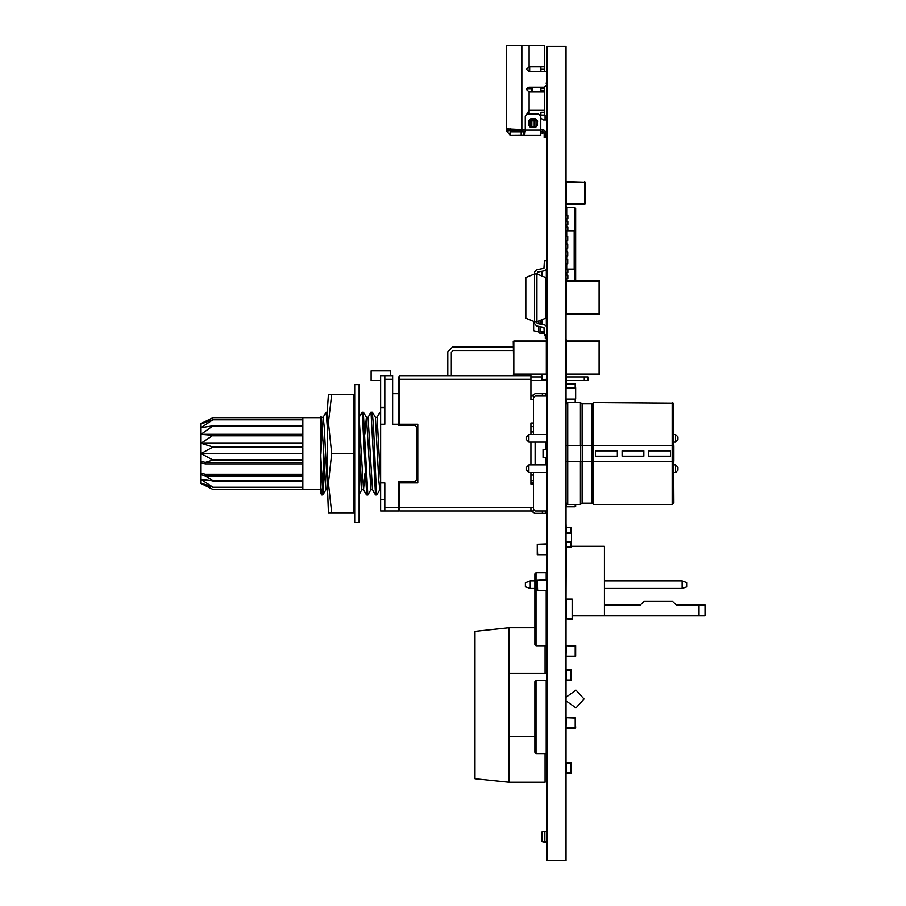<?xml version="1.0" encoding="UTF-8"?>
<svg xmlns="http://www.w3.org/2000/svg" width="906" height="906" viewBox="0 0 906 906"><rect width="100%" height="100%" fill="white"/><g stroke="black" fill="none" stroke-linecap="round" stroke-linejoin="round"><path stroke-width="1.36" d="M320.792 456.93L320.792 416.262L321.505 417.496L325.9 489.693M327.508 488.866L328.47 512.751L331.698 512.751L328.47 483.147L331.698 453.532L328.482 422.57L331.698 394.314L328.47 394.314L327.644 405.99L327.508 488.878M565.412 46.365L565.412 860.7L566.046 860.7L566.046 46.365L565.412 46.365L565.412 860.7L546.816 860.7L546.816 46.365L547.451 46.365L547.451 860.7L547.451 46.365L565.412 46.365M566.25 339.761L566.25 340.962M566.25 374.495L566.046 387.677M546.612 590.655L546.816 624.189L546.227 624.189M546.816 429.195L546.816 464.959M546.816 316.477L546.612 340.962M546.612 374.495L546.816 387.677M544.721 842.082L542.037 841.595L542.037 831.901L544.665 831.357L544.665 842.138L546.771 842.07M566.046 680.474L571.437 680.474L571.437 669.693L566.25 669.772L566.25 679.987M570.95 533.17L571.437 527.666L570.95 533.17L571.437 527.666L570.95 533.17L571.437 527.666L566.25 527.269M570.95 541.55L570.95 547.541L570.95 541.55L571.437 546.341L604.37 546.341L604.37 615.797L704.959 615.797L704.959 605.027L698.968 605.027L698.968 615.797M566.046 773.282L571.437 773.282L571.437 762.501L566.25 762.58L566.25 772.795M531.777 92.004L531.777 88.709L526.635 88.709M525.118 131.698L513.555 131.698L512.162 130.317L514.246 131.098L521.913 130.566M513.555 131.698L510.599 128.89M511.969 131.88L510.214 130.441L510.169 128.89M540.837 115.119L540.837 112.208L544.427 112.208M540.837 87.214L540.837 91.902M540.837 66.851L540.837 69.252L544.427 69.252L544.427 71.642L546.612 71.642L528.855 71.642L526.465 69.252L529.093 66.851L529.093 45.3L544.427 45.3L544.427 69.252M525.254 131.279L522.751 131.121L521.075 129.513L525.254 129.49M510.033 135.119L506.692 131.166L506.579 128.89L521.075 129.513M526.873 114.065L529.093 110.328L529.093 92.004L526.465 89.615L528.855 87.214L544.427 87.214L544.427 115.119M544.427 66.851L529.093 66.851M529.093 92.004L544.427 91.902M529.093 113.93L529.093 110.328L544.234 110.328L544.427 112.718M506.579 128.89L506.579 45.3L529.093 45.3M534.246 126.976L536.046 126.976L536.046 120.86L534.246 120.86L534.246 119.071L531.845 119.071L531.845 120.86L534.246 120.86L534.246 126.976L531.845 126.976L531.845 120.86L530.055 120.86L531.845 119.071M530.055 120.86L530.055 126.976L531.845 126.976M525.254 130.09L524.733 135.288L510.033 135.481L510.067 131.88L521.154 131.88L521.154 135.481L540.814 135.481L540.814 116.33L538.424 113.93L527.643 113.93L525.254 116.33L525.254 130.09L540.814 130.09M541.437 374.495L541.437 379.41L546.612 379.807M575.627 656.137L575.627 645.74L566.216 645.808L575.242 646.125L575.242 656.137L566.25 656.137M566.046 656.522L566.25 646.125M575.627 727.982L575.242 717.597L566.216 717.654L575.242 717.971L575.242 727.982L566.25 727.982M566.046 728.367L566.25 717.971M575.627 506.443L575.627 504.427M546.816 579.874L537.247 580.259L537.247 590.655L546.658 590.587L537.62 590.27L537.247 580.259L546.612 580.259M546.612 590.27L546.443 579.874M546.816 543.951L537.247 544.336L537.247 554.721L546.658 554.665L537.62 554.347L537.247 544.336L546.612 544.336M546.612 554.347L546.443 543.951M575.627 387.881L575.242 383.476L566.25 383.521M575.242 399.048L575.627 402.638M546.612 290.883L545.627 291.268M546.816 374.019L513.77 374.495L513.294 341.449M546.816 340.962L513.77 340.962M566.046 341.449L599.579 341.449L599.093 374.495L599.579 340.962L566.046 340.962M566.046 374.495L599.093 374.495M566.046 281.562L599.579 281.562L599.093 314.62L599.579 281.087L566.046 281.087M566.046 314.62L599.093 314.62M593.566 445.537L593.566 402.638L673.317 403.125L673.826 502.728L672.127 504.427L672.127 461.528L582.196 461.335L582.196 445.729L591.811 445.729L591.811 461.335M673.826 445.797L673.826 461.267L672.127 461.528L672.127 445.537L673.826 445.797M673.826 445.843L673.826 461.233M546.612 457.428L543.022 457.428L543.022 449.636L546.612 449.636M595.48 450.86L595.48 456.216L595.48 450.86L595.48 456.216L617.28 456.216L595.48 456.216L617.28 456.216L617.28 450.86L617.28 456.216L617.28 450.86L595.48 450.86M622.06 450.86L622.06 456.216L622.06 450.86L622.06 456.216L643.849 456.216L622.06 456.216L643.849 456.216L643.849 450.86L643.849 456.216L643.849 450.86L622.06 450.86M648.628 450.86L648.628 456.216L648.628 450.86L648.628 456.216L670.429 456.216L648.628 456.216L670.429 456.216L670.429 450.86L670.429 456.216L670.429 450.86L648.628 450.86M359.116 522.513L359.116 384.552L354.688 384.552L354.688 522.513L359.116 522.513M213.012 480.893L201.041 479.467L213.012 487.202L201.041 483.023L213.012 489.455L201.041 483.476L201.041 474.733L205.345 475.843L213.012 480.893L302.83 480.893L302.83 460.022L213.012 460.022L205.345 462.354L201.041 461.245L201.041 423.6L213.012 417.609L201.041 424.053L213.012 419.693L201.041 427.609L213.012 425.854L201.041 434.291L213.012 435.356L201.041 443.294L213.012 447.043L201.041 453.532L213.012 460.022M213.012 447.043L302.83 447.043L302.83 435.786L213.012 435.786M213.012 435.356L302.83 435.356L302.83 426.182L213.012 426.182M213.012 459.523L302.83 459.523L302.83 447.541L213.012 447.541M213.012 425.854L302.83 425.854L302.83 419.863L213.012 419.863M213.012 419.693L302.83 419.693L302.83 417.609L213.012 417.609L320.792 417.609L320.792 487.53L321.585 494.755L320.792 493.396L320.792 456.941L322.921 494.835L324.461 473.023M213.012 487.202L302.83 487.202L302.83 481.222L213.012 481.222M320.792 489.455L213.012 489.455L302.83 489.455L302.83 487.383L213.012 487.383M587.847 376.896L584.257 376.896L584.257 380.486L587.847 380.486L587.847 376.896L587.847 380.486M530.961 380.486L545.933 380.486L545.933 379.886M530.961 379.286L530.961 375.696L399.829 375.696L399.829 379.286L530.961 379.286L530.961 399.648L533.362 399.648L533.362 396.047L530.961 396.047M380.679 380.486L371.098 380.486L371.098 370.905L390.26 370.905L390.26 375.696L384.869 375.696L384.869 379.286L392.649 379.286L392.649 375.696L380.679 375.696L380.679 407.19L384.869 407.19M384.869 499.489L380.679 499.489L380.679 407.19M542.343 513.408L545.933 513.408L545.933 511.018L542.343 511.018L542.343 513.408L535.152 513.408L530.961 511.018L530.961 507.428L399.829 507.428L399.829 511.018L533.362 511.018L533.362 484.076L530.961 484.076L530.961 472.57M384.869 507.428L384.869 511.018L398.64 511.018L398.64 507.428L384.869 507.428L384.869 482.875L380.679 482.875M530.961 434.495L530.961 423L533.362 423L533.362 431.981L530.961 431.981M533.362 434.495L533.362 431.981M530.961 475.095L533.362 475.095L533.362 472.57M533.362 475.095L533.362 484.076M542.343 393.657L542.343 396.047L545.933 396.047L545.933 393.657L535.152 393.657L531.369 396.047M545.933 449.636L545.933 447.541L546.612 447.541M546.612 459.523L545.933 459.523L545.933 457.428M566.25 599.512L572.626 599.512L572.626 619.398L566.25 618.911M566.046 181.687L585.208 182.174L585.208 203.963M566.046 204.439L584.721 204.439M566.046 404.336L567.734 402.638L567.734 504.427L566.046 502.728M567.734 402.638L580.429 402.638L580.429 445.537M580.429 461.528L580.429 504.427L567.734 504.427M591.924 423.351L591.924 403.906L593.566 402.638L591.924 403.906L591.924 445.684L591.924 403.906L582.071 403.906L582.071 445.684M582.071 461.38L582.071 503.158L580.429 504.427L582.071 503.158L591.924 503.158L591.924 461.38L591.924 495.389M593.566 461.528L593.566 504.427L591.924 503.158L593.566 504.427L672.127 504.427M672.127 402.638L672.127 445.537L593.441 445.537L593.441 461.528M566.046 445.797L580.553 445.537L580.553 461.528L566.046 461.267M525.254 131.483L523.487 131.88L524.936 131.778M540.837 112.197L540.712 113.227M363.431 412.196L366.42 417.372L370.882 489.75L367.836 494.97L363.283 412.173M375.458 494.789L372.468 489.625L368.017 417.326L371.064 412.151L375.548 494.857M379.818 489.75L376.817 494.869L376.386 493.147L373.532 426.047L372.253 412.173M359.116 417.19L362.219 412.309L366.647 494.903M327.508 489.512L324.257 427.258L323.182 417.326L321.415 417.326M365.027 473.091L363.499 489.727L359.116 417.281M380.679 489.75L379.784 489.727L378.685 479.467L375.378 417.372L372.4 412.207M380.679 483.023L377.066 417.372M521.154 131.88L523.487 131.88L524.008 135.447M360.395 473.045L359.116 494.223M323.148 417.326L326.149 412.173L327.53 430.01M363.6 489.75L361.822 489.727L359.116 442.06M322.298 490.984L323.793 456.975M566.25 700.961L575.99 707.96L584.008 699.036L575.99 690.1L566.25 697.099M566.046 65.017L566.046 87.678M566.046 115.073L566.046 137.746M566.046 230.645L566.046 227.349M566.046 212.978L566.25 210.43M566.046 205.492L566.25 207.429M566.046 224.654L566.046 221.358M566.046 218.663L566.046 215.368M566.046 506.76L566.25 503.555M566.046 233.34L566.046 266.568M566.046 728.311L566.046 717.654M566.046 313.827L566.046 281.879M566.046 202.955L566.046 183.182M566.046 708.922L566.046 689.149M566.25 218.81L566.25 221.211M566.25 224.801L566.25 227.202M566.25 230.792L566.25 233.182M566.25 266.715L566.25 269.116M566.25 272.706L566.25 275.096M566.25 278.697L566.25 281.087M566.046 373.702L566.046 341.766M566.046 278.538L566.046 275.254M566.046 523.215L566.25 533.17M572.626 599.512L566.046 599.036L566.25 541.55M566.046 619.104L566.046 599.33M566.046 264.02L566.646 264.02M566.046 656.454L566.046 645.808M566.046 235.877L566.646 235.877M566.046 272.559L566.046 269.263M546.612 464.959L546.816 477.87M546.612 65.017L546.816 87.678M546.612 115.073L546.816 137.746M546.816 300.43L546.816 315.639M546.816 256.636L546.816 276.409M546.816 544.019L546.816 554.665M546.816 579.942L546.816 590.587M546.816 280.554L546.816 291.2M546.612 137.746L546.816 140.011M546.816 341.766L546.816 373.702M546.816 672.082L546.816 737.948M546.816 634.959L546.816 649.33M546.816 831.425L546.816 842.07M546.816 569.093L546.612 579.874M546.816 742.739L546.816 757.11M546.612 276.409L546.612 279.229M604.37 615.797L572.626 615.797M604.37 605.027L640.293 605.027L643.883 601.425L672.626 601.425L676.216 605.027L698.968 605.027M525.321 586.703L525.321 582.626L530.259 580.837L530.259 588.492L525.321 586.703M534.846 580.837L530.259 580.837M534.846 588.492L530.259 588.492M604.37 580.837L682.059 580.837L682.059 588.492L604.37 588.492M682.059 580.837L686.997 582.626L686.997 586.703L682.059 588.492M546.816 831.357L544.857 831.357M566.522 547.541L571.437 547.065M566.046 541.55L571.437 541.55L571.437 533.17L566.046 533.17M571.437 546.341L571.437 542.037L571.437 546.341M571.437 527.666L571.437 532.694L571.437 527.666M545.627 279.286L546.816 279.286M541.437 271.37L541.437 275.752M542.819 268.516L541.437 268.788M532.683 87.214L532.683 92.004M522.705 131.098L521.913 131.098M545.627 133.08L545.627 137.633L544.189 137.633L544.189 132.842L540.814 133.08M542.988 131.676L542.988 133.08M542.388 131.279L542.388 133.08M540.588 115.311L540.837 112.718M540.486 115.119L545.027 115.119L545.027 119.909M529.195 66.851L529.195 71.642M513.34 130.317L512.162 130.317M529.716 66.851L529.716 71.642L540.837 71.642L540.837 69.252M546.612 133.08L544.427 133.08L542.581 131.279L540.814 131.279M542.581 131.279L543.306 129.49L546.612 132.706M540.814 129.49L543.306 129.49M546.216 83.59L546.612 80.589M540.814 117.916L543.181 119.909L546.612 119.909M544.427 87.214L546.216 85.413M534.246 119.071L536.046 120.86M510.169 130.09L506.579 130.09M540.837 88.233L544.427 88.233M528.844 125.322L528.515 120.917L531.007 118.437L535.061 118.437L537.552 120.917L537.224 125.322L535.423 127.112L530.644 127.112L528.844 125.322M541.913 327.191L542.819 327.191L541.913 327.191M541.437 319.943L541.437 324.337M546.816 316.409L545.627 316.409M542.819 327.191L541.437 326.919M566.431 656.522L575.242 656.522M566.431 728.367L575.242 728.367M566.431 506.828L575.242 506.828M566.046 399.048L575.627 399.048L575.627 388.266L566.046 388.266M546.443 280.486L545.627 280.486M513.77 374.495L513.294 374.019M546.816 374.495L546.341 379.41L541.913 379.41L541.913 374.495M599.579 374.019L599.579 341.449M599.093 340.962L566.522 340.962M599.579 314.144L599.579 281.562M599.093 281.087L566.522 281.087M580.553 445.537L582.196 445.729M591.811 445.729L593.441 445.537M582.196 461.335L580.553 461.528M575.027 268.21L575.027 231.687L574.121 230.792L574.121 269.116L575.027 268.21M574.121 269.116L566.646 269.116L566.646 263.725M574.121 230.792L566.046 230.792M566.646 259.535L566.646 255.934M566.646 251.743L566.646 248.153M566.646 243.963L566.646 240.373M566.646 236.183L566.646 230.792M566.25 263.725L567.722 263.725L567.722 259.535L566.25 259.535M566.25 255.934L567.722 255.934L567.722 251.743L566.25 251.743M566.25 248.153L567.722 248.153L567.722 243.963L566.25 243.963M566.25 240.373L567.722 240.373L567.722 236.183L566.25 236.183M536.046 572.694L536.046 645.74L534.846 644.54L534.846 573.883L536.046 572.694L546.227 572.694L546.227 579.874M536.046 645.74L546.227 645.74L546.227 590.655M546.612 572.694L544.551 572.683M546.612 645.74L544.551 645.752M536.046 753.52L534.846 752.32L534.846 681.663L536.046 680.474L546.227 680.474L546.227 753.52L536.046 753.52L536.046 680.474M546.612 680.474L544.551 680.463M546.612 753.52L544.551 753.532M474.971 631.369L474.971 778.673L509.104 782.263L509.104 627.779L474.971 631.369M534.846 627.779L509.104 627.779M545.027 753.532L545.027 782.263L509.104 782.263M545.027 673.283L545.027 645.752M546.612 673.283L509.104 673.283M534.846 736.759L509.104 736.759M331.698 512.751L353.725 512.751L353.725 394.314L331.698 394.314M331.698 453.532L353.725 453.532M375.356 417.326L377.043 417.326L380.044 412.23L380.679 416.069M353.725 416.069L354.688 435.231M327.53 412.298L326.149 412.173M322.298 424.019L320.928 453.566M354.688 489.931L353.725 483.034M366.318 417.292L364.88 433.985M533.362 423L533.362 399.648M201.041 461.245L201.041 473.17L205.345 474.28L302.83 474.28M302.83 462.354L205.345 462.354L205.345 463.917L201.041 462.807M302.83 463.917L205.345 463.917M205.345 474.28L205.345 475.843L302.83 475.843M201.041 474.733L201.041 473.17M302.83 434.291L201.041 434.291M302.83 443.294L201.041 443.294M302.83 453.532L201.041 453.532M513.294 350.543L453.125 350.543L451.324 352.343L453.125 350.543L451.324 352.343L451.324 375.696L530.961 375.696M513.294 346.953L452.524 346.953L513.294 346.953L452.524 346.953L447.734 351.743L447.734 375.696L399.829 375.696M541.437 376.896L530.961 376.896M566.25 376.896L584.257 376.896M584.257 380.486L566.25 380.486M546.612 380.486L545.933 380.486M390.26 375.696L392.649 375.696M399.829 507.428L399.829 482.875L417.802 482.875L417.802 424.189L399.829 424.189L399.829 379.286M380.679 424.189L384.869 424.189L384.869 379.286M384.869 407.802L380.679 407.802M380.679 499.489L380.679 511.018L384.869 511.018M392.649 379.286L392.649 424.189L398.64 424.189L398.64 376.896L399.829 376.896M398.64 424.189L398.64 425.39L414.801 425.39L416.601 427.19L416.601 479.886L414.801 481.675L398.64 481.675L398.64 507.428M398.64 509.818L399.829 509.818M530.961 464.914L530.961 442.162M542.343 511.018L535.152 511.018L533.362 509.217M542.343 396.047L535.152 396.047L533.362 397.847M545.933 447.541L545.933 442.162L545.933 447.541M545.933 464.914L545.933 459.523L545.933 464.914M530.961 482.252L533.362 482.252M530.961 423.464L533.362 423.464M574.721 231.392L574.721 207.44L575.627 208.335L575.627 281.087M574.721 268.516L574.721 281.087M574.721 207.44L566.646 207.44L566.646 215.22M566.646 281.087L566.646 278.697M566.646 275.096L566.646 272.706M566.646 227.202L566.646 224.801M566.646 221.211L566.646 218.81M566.046 218.81L567.836 218.81L567.836 215.22L566.046 215.22M566.046 224.801L567.836 224.801L567.836 221.211L566.046 221.211M567.836 230.792L567.836 227.202L566.046 227.202M566.646 233.182L566.046 233.182M566.646 266.715L566.046 266.715M566.046 272.706L567.836 272.706L567.836 269.116M566.646 269.116L566.046 269.116M566.046 278.697L567.836 278.697L567.836 275.096L566.046 275.096M567.836 207.429L566.046 207.429M572.15 599.036L566.522 599.036M525.865 277.44L534.551 273.963L536.941 273.963L534.551 273.963L534.551 321.743L536.941 321.743L534.551 321.743L525.865 318.266L525.865 277.44M536.941 321.743L536.941 273.963L545.627 277.44L545.627 318.266L536.941 321.743L536.941 322.944L544.891 325.028L546.612 326.398M536.941 273.963L537.428 272.174L544.891 270.679L546.612 269.309M546.612 260.724L544.427 260.724L543.94 268.289L536.477 269.784L534.551 272.128L534.551 273.963M546.612 334.982L544.427 334.982L543.94 327.417L536.477 325.922L534.551 323.578L534.551 321.743M537.428 272.174L544.891 270.679M543.94 268.289L536.477 269.784M537.428 323.533L544.891 325.028M543.94 327.417L536.477 325.922M533.645 321.381L533.645 330.667L538.855 331.981L538.855 326.398M538.855 323.816L538.855 320.973M540.418 326.715L540.418 331.981L538.855 332.219L540.418 333.782L544.427 333.782M540.418 320.35L540.418 324.133M544.427 330.973L540.418 331.981L544.427 332.219M545.627 311.347L546.612 310.611M546.612 305.039L545.627 305.039M545.265 334.982L545.265 338.572L546.612 338.572M584.721 181.687L585.208 182.174M677.892 470.18L677.892 467.303L675.502 464.914L675.502 472.57L677.892 470.18M673.826 472.57L675.502 472.57M673.826 464.914L675.502 464.914M526.522 467.303L528.923 464.914L528.923 472.57L526.522 470.18L526.522 467.303M546.612 472.57L528.923 472.57M546.612 464.914L528.923 464.914M677.892 439.761L677.892 436.885L675.502 434.495L675.502 442.162L677.892 439.761M673.826 442.162L675.502 442.162M673.826 434.495L675.502 434.495M526.522 436.885L528.923 434.495L528.923 442.162L526.522 439.761L526.522 436.885M546.612 442.162L528.923 442.162M546.612 434.495L528.923 434.495M546.612 841.946L544.857 841.946L544.857 831.549L546.612 831.549M566.522 679.987L566.522 670.168L570.95 670.168L570.95 679.987L566.522 679.987M566.522 532.694L566.522 527.666L570.95 527.666L570.95 532.694L566.522 532.694M566.522 547.065L566.522 542.037L570.95 542.037L570.95 547.065L566.522 547.065M566.522 772.795L566.522 762.977L570.95 762.977L570.95 772.795L566.522 772.795M546.341 269.773L546.341 278.81L545.627 278.81M541.913 275.945L541.913 271.279M527.303 87.791L527.303 88.709M521.913 45.3L521.913 129.49M540.837 90.124L544.427 90.124M510.214 130.441L506.692 131.166M545.627 316.896L546.341 316.896L546.341 325.934M541.913 324.427L541.913 319.761M575.242 504.427L575.242 506.443L566.431 506.443L566.431 503.804M566.431 387.881L566.431 383.861L575.242 383.861L575.242 387.881L566.431 387.881M566.431 403.261L566.431 399.433L575.242 399.433L575.242 402.638M545.627 280.871L546.443 280.871L546.443 290.883L545.627 290.883M546.341 341.449L546.341 374.019L513.77 374.019L513.77 341.449L546.341 341.449M566.522 374.019L566.522 341.449L599.093 341.449L599.093 374.019L566.522 374.019M566.522 314.144L566.522 281.562L599.093 281.562L599.093 314.144L566.522 314.144M530.961 507.428L533.362 507.428M544.733 379.886L544.733 380.486M535.152 464.914L535.152 442.162M530.961 426.59L533.362 426.59M530.961 480.474L533.362 480.474M566.646 210.43L566.046 210.43M566.522 618.911L566.522 599.512L572.15 599.512L572.15 618.911L566.522 618.911M566.522 203.963L566.522 182.174L584.721 182.174L584.721 203.963L566.522 203.963M546.612 117.508L545.027 117.508M510.033 131.88L510.033 135.481M582.071 403.906L580.429 402.638L582.071 403.906L591.924 403.906M380.679 412.173L380.044 412.173M372.321 412.173L371.098 412.173M376.817 494.903L375.548 494.903M363.34 412.173L362.083 412.173M367.757 494.903L366.568 494.903M354.359 412.173L353.725 412.173M327.508 489.75L325.9 489.75M354.574 489.75L353.725 489.75M368.085 417.326L366.398 417.326M372.536 489.75L370.803 489.75M325.922 489.75L323.023 494.755M361.879 489.75L359.116 494.517M366.488 494.891L363.499 489.727M322.921 494.903L321.664 494.903M392.649 393.657L398.64 393.657"/></g></svg>
